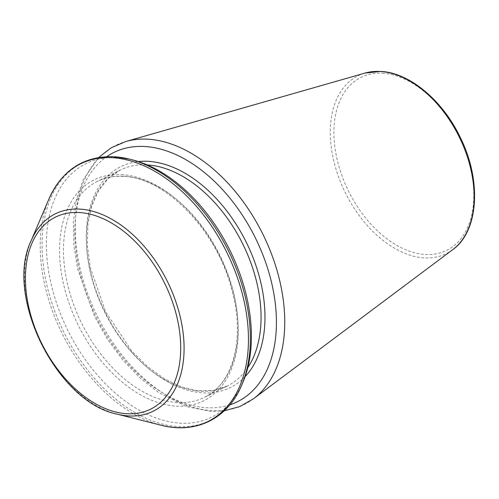 <?xml version="1.0" encoding="UTF-8"?>
<svg xmlns="http://www.w3.org/2000/svg" width="499" height="499" viewBox="0 0 499 499"><rect width="100%" height="100%" fill="white"/><g stroke="black" fill="none" stroke-linecap="round" stroke-linejoin="round"><path stroke-width="0.37" stroke-dasharray="2.5 1.87" d="M242.888 382.353A141.485 90.375 63.6 0 1 72.904 339.975A141.485 90.375 63.6 0 1 117.496 157.534A141.485 90.375 63.6 0 1 132.516 159.886M229.864 404.82A139.096 88.853 63.6 0 1 96.039 316.597A139.096 88.853 63.6 0 1 106.742 156.667M245.09 376.664A123.309 78.767 63.6 0 1 105.077 312.112A123.309 78.767 63.6 0 1 138.373 161.57M247.791 367.613A120.533 76.996 63.6 0 1 227.294 386.026A120.533 76.996 63.6 0 1 104.753 312.274A120.533 76.996 63.6 0 1 120.153 170.078A120.533 76.996 63.6 0 1 146.974 164.882A120.533 76.996 63.6 0 1 147.211 164.901M124.051 176.253A120.533 76.996 63.6 0 1 228.031 274.475A120.533 76.996 63.6 0 1 204.378 397.397A120.533 76.996 63.6 0 1 81.836 323.645A120.533 76.996 63.6 0 1 97.236 181.449A120.533 76.996 63.6 0 1 124.051 176.253M121.531 174.6A123.309 78.767 63.6 0 1 236.233 352.487A123.309 78.767 63.6 0 1 88.928 344.029A123.309 78.767 63.6 0 1 121.531 174.6M241.703 385.128A143.718 91.804 63.6 0 1 69.037 342.077A143.718 91.804 63.6 0 1 114.333 156.761M160.959 425.192A143.718 91.804 63.6 0 1 62.082 333.444A143.718 91.804 63.6 0 1 48.84 199.207M117.009 414.114A110.154 70.365 63.6 0 1 41.224 343.792A110.154 70.365 63.6 0 1 31.075 240.905M382.434 73.241A96.532 61.658 63.6 0 1 472.222 212.499A96.532 61.658 63.6 0 1 356.91 205.875A96.532 61.658 63.6 0 1 382.434 73.241M452.662 249.718A99.27 63.41 63.6 0 1 345.408 192.87A99.27 63.41 63.6 0 1 365.019 73.079M253.461 398.795A144.585 92.359 63.6 0 1 97.249 315.992A144.585 92.359 63.6 0 1 125.817 141.523M227.294 386.026L213.298 390.48L197.71 390.748L181.062 386.75L164.028 378.548L147.305 366.422L131.593 350.834L105.651 311.825L90.282 267.57L87.375 245.627L87.836 224.98L91.61 206.455L98.49 190.78L108.14 178.53L120.153 170.078L97.236 181.449C105.052 177.575 113.735 175.898 123.278 176.421C164.576 177.251 215.836 229.228 231.255 287.617C245.839 337.112 233.445 384.124 204.378 397.397L227.294 386.026M224.282 410.771L210.971 411.388L186.589 406.61L158.613 392.557L140.088 378.017L122.879 360.085L107.535 339.345L94.561 316.485L77.607 268.736L73.815 244.791L73.347 221.793L76.466 199.519L83.196 179.796L98.627 157.509"/><path stroke-width="0.75" d="M114.333 156.761A143.718 91.804 63.6 0 1 129.584 159.15L132.516 159.886A141.485 90.375 63.6 0 1 229.852 250.205A141.485 90.375 63.6 0 1 242.888 382.353L241.703 385.128C227.875 418.617 195.995 434.436 160.959 425.192A143.718 91.804 63.6 0 0 176.216 427.574A143.718 91.804 63.6 0 0 243.443 298.333A143.718 91.804 63.6 0 0 112.418 157.709A143.718 91.804 63.6 0 0 48.84 199.207C62.088 169.953 83.832 155.788 114.065 156.723L129.584 159.15A143.718 91.804 63.6 0 1 228.467 250.891A143.718 91.804 63.6 0 1 241.703 385.128M106.742 156.667A139.096 88.853 63.6 0 1 144.76 146.506A139.096 88.853 63.6 0 1 266.828 265.842A139.096 88.853 63.6 0 1 229.864 404.82M138.373 161.57A123.309 78.767 63.6 0 1 148.265 161.333A123.309 78.767 63.6 0 1 249.319 248.72A123.309 78.767 63.6 0 1 245.09 376.664M147.211 164.901A120.533 76.996 63.6 0 1 242.695 243.83A120.533 76.996 63.6 0 1 247.791 367.613M117.009 414.114C57.067 402.381 4.154 295.732 31.075 240.905A110.154 70.365 63.6 0 1 163.423 273.901A110.154 70.365 63.6 0 1 128.705 415.941A110.154 70.365 63.6 0 1 117.009 414.114L160.959 425.192M126.846 413.721A107.16 68.45 -116.4 0 0 155.177 266.485A107.16 68.45 -116.4 0 0 27.164 259.131A107.16 68.45 -116.4 0 0 126.846 413.721M452.662 249.718C478.797 231.349 481.878 180.195 460.059 136.982C442.413 100.124 409.255 72.561 380.681 71.426L365.019 73.079A99.27 63.41 63.6 0 1 380.182 71.482A99.27 63.41 63.6 0 1 463.746 146.993A99.27 63.41 63.6 0 1 452.662 249.718L253.461 398.795L239.695 406.61L224.282 410.771M365.019 73.079L125.817 141.523A144.585 92.359 63.6 0 1 147.897 139.196A144.585 92.359 63.6 0 1 269.603 249.169A144.585 92.359 63.6 0 1 253.461 398.795M31.075 240.905L48.84 199.207M98.627 157.509L111.265 147.754L125.817 141.523"/></g></svg>
